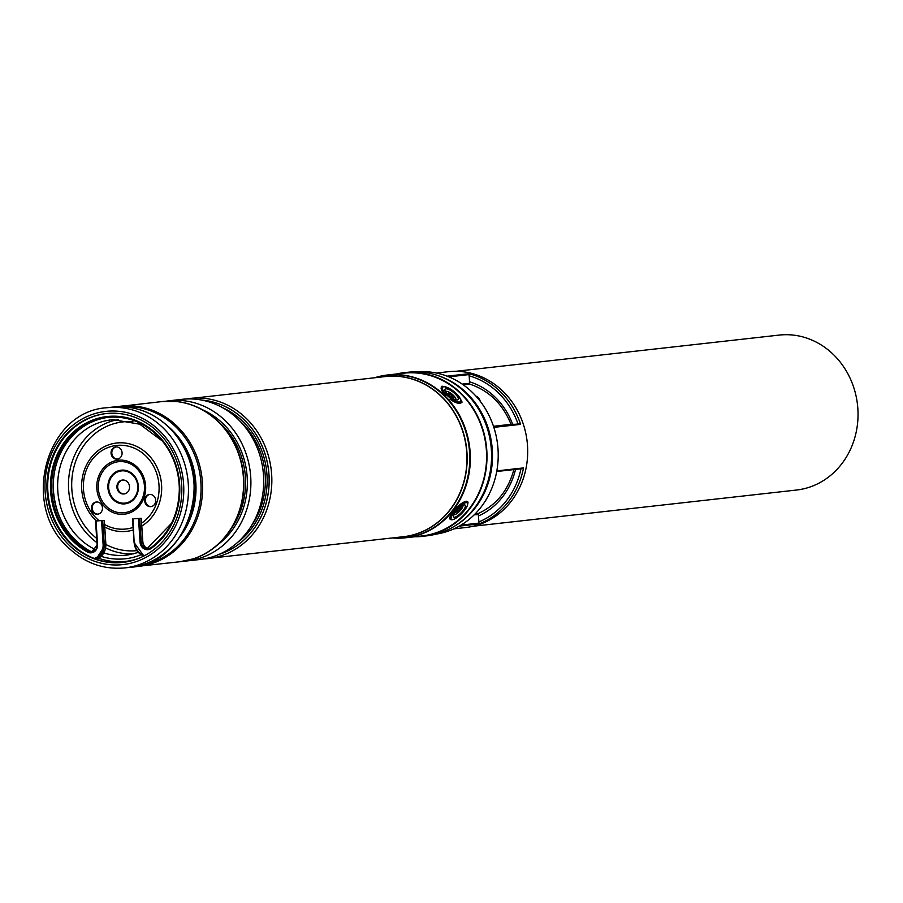 <?xml version="1.0" encoding="UTF-8"?>
<svg xmlns="http://www.w3.org/2000/svg" width="903" height="903" viewBox="0 0 903 903"><rect width="100%" height="100%" fill="white"/><g stroke="black" fill="none" stroke-linecap="round" stroke-linejoin="round"><path stroke-width="1.35" d="M455.812 371.314L779.154 335.092A77.951 70.107 83.6 0 1 857.85 408.664A77.951 70.107 83.6 0 1 796.514 490.036L473.172 526.246M435.991 534.136A81.688 73.459 -96.4 0 0 498.016 449.152A81.688 73.459 -96.4 0 0 417.818 371.855M453.893 528.853L465.824 527.51A78.392 70.502 -96.4 0 0 527.51 445.687A78.392 70.502 -96.4 0 0 448.373 371.697L436.442 373.041M522.205 468.646L496.718 471.501L523.503 467.912A78.392 70.502 83.6 0 1 479.03 523.921L478.251 513.547L478.398 514.428L478.251 513.547L475.125 513.897M463.183 384.768L469.65 384.046L469.052 373.707A78.392 70.502 83.6 0 1 520.613 424.365L511.425 424.275L511.708 425.358M396.146 374.023A82.331 74.046 83.6 0 1 403.686 372.747A82.331 74.046 83.6 0 1 407.388 372.431A82.331 74.046 83.6 0 1 486.638 448.385A82.331 74.046 83.6 0 1 422.006 536.393A82.331 74.046 83.6 0 1 418.303 536.698A82.331 74.046 83.6 0 1 414.387 536.8M403.686 372.747L408.246 372.228A82.331 74.046 83.6 0 1 411.96 371.923A82.331 74.046 83.6 0 1 491.209 447.865A82.331 74.046 83.6 0 1 426.577 535.874L422.006 536.393M201.922 400.108A78.832 70.897 83.6 0 1 244.51 420.222A78.832 70.897 83.6 0 1 267.638 496.469A78.832 70.897 83.6 0 1 219.192 554.34M201.809 400.085A78.832 70.897 83.6 0 1 244.566 420.211A78.832 70.897 83.6 0 1 267.683 496.56A78.832 70.897 83.6 0 1 219.09 554.386M165.881 401.237A80.581 72.466 83.6 0 1 169.369 400.751L182.158 399.318A80.581 72.466 83.6 0 1 238.539 419.703A80.581 72.466 83.6 0 1 260.595 504.517A80.581 72.466 83.6 0 1 200.105 559.476L187.305 560.91A80.581 72.466 83.6 0 1 183.794 561.214M169.369 400.751A80.581 72.466 83.6 0 1 225.739 421.137A80.581 72.466 83.6 0 1 247.794 505.951A80.581 72.466 83.6 0 1 187.305 560.91M162.258 401.542A80.581 72.466 83.6 0 1 162.371 401.53A80.581 72.466 83.6 0 1 218.74 421.927A80.581 72.466 83.6 0 1 240.796 506.741A80.581 72.466 83.6 0 1 180.307 561.7A80.581 72.466 83.6 0 1 180.205 561.711M374.564 377.77A81.902 73.651 83.6 0 1 387.477 374.993L403.731 373.176A81.902 73.651 83.6 0 1 461.027 393.9A81.902 73.651 83.6 0 1 483.444 480.103A81.902 73.651 83.6 0 1 421.961 535.953L405.707 537.77A81.902 73.651 83.6 0 1 392.5 537.928M162.111 401.564A80.581 72.466 83.6 0 1 162.156 401.553A80.581 72.466 83.6 0 1 218.537 421.949A80.57 72.454 -96.4 0 0 175.588 401.451A80.57 72.454 -96.4 0 0 168.771 401.169M123.101 562.377A74.893 67.353 83.6 0 1 71.089 543.38A74.893 67.353 83.6 0 1 50.534 464.763A74.893 67.353 83.6 0 1 106.43 413.529M158.431 432.514A74.893 67.353 83.6 0 1 178.929 511.346A74.893 67.353 83.6 0 1 122.718 562.422A74.893 67.353 83.6 0 1 70.321 543.471A74.893 67.353 83.6 0 1 49.823 464.65A74.893 67.353 83.6 0 1 106.046 413.574A74.893 67.353 83.6 0 1 158.431 432.514M186.639 560.639A80.57 72.454 -96.4 0 0 193.219 558.844A80.57 72.454 -96.4 0 0 242.23 499.573A80.57 72.454 -96.4 0 0 218.526 421.949A80.581 72.466 83.6 0 1 240.593 506.764A80.581 72.466 83.6 0 1 180.103 561.722A80.581 72.466 83.6 0 1 180.047 561.722M149.345 494.46A6.129 5.508 83.6 0 1 149.492 494.449A6.129 5.508 83.6 0 1 155.643 499.844A6.129 5.508 83.6 0 1 151.004 506.617A6.129 5.508 83.6 0 1 150.857 506.628A6.129 5.508 83.6 0 1 144.706 501.233A6.129 5.508 83.6 0 1 149.345 494.46M96.124 502.034A6.129 5.508 83.6 0 1 96.271 502.012A6.129 5.508 83.6 0 1 102.423 507.407A6.129 5.508 83.6 0 1 97.784 514.179A6.129 5.508 83.6 0 1 97.637 514.202A6.129 5.508 83.6 0 1 91.485 508.807A6.129 5.508 83.6 0 1 96.124 502.034M115.742 446.962A6.129 5.508 83.6 0 1 115.889 446.94A6.129 5.508 83.6 0 1 122.04 452.335A6.129 5.508 83.6 0 1 117.401 459.108A6.129 5.508 83.6 0 1 117.255 459.13A6.129 5.508 83.6 0 1 111.103 453.735A6.129 5.508 83.6 0 1 115.742 446.962M137.719 558.765A74.193 66.72 83.6 0 1 127.447 561.158A74.193 66.72 83.6 0 1 125.686 561.384A74.193 66.72 83.6 0 1 98.472 558.201M135.416 559.589A74.193 66.72 83.6 0 1 128.215 561.068A74.193 66.72 83.6 0 1 126.443 561.294A74.193 66.72 83.6 0 1 126.059 561.339M122.266 480.069A7.01 6.298 83.6 0 1 122.436 480.046A7.01 6.298 83.6 0 1 129.468 486.209A7.01 6.298 83.6 0 1 124.162 493.952A7.01 6.298 83.6 0 1 123.993 493.964A7.01 6.298 83.6 0 1 116.961 487.801A7.01 6.298 83.6 0 1 122.266 480.069M149.875 494.415A6.129 5.508 -96.4 0 0 145.462 501.063A6.129 5.508 -96.4 0 0 151.241 506.572M96.655 501.989A6.129 5.508 -96.4 0 0 92.23 508.637A6.129 5.508 -96.4 0 0 98.009 514.146M116.273 446.917A6.129 5.508 -96.4 0 0 111.848 453.566A6.129 5.508 -96.4 0 0 117.627 459.074M124.366 493.918A7.01 6.298 83.6 0 1 117.706 487.62A7.01 6.298 83.6 0 1 122.819 480.012M134.107 518.762L141.274 518.356L134.107 518.762M103.811 520.433L95.526 521.008L103.811 520.433M450.834 397.196A8.319 2.698 38.5 0 0 457.155 399.984A8.319 2.698 38.5 0 0 452.392 391.597A8.319 2.698 38.5 0 0 444.919 390.254A8.319 2.698 38.5 0 0 450.834 397.196L448.057 394.859M453.972 514.157A8.319 2.438 134.5 0 0 453.283 516.223A8.319 2.438 134.5 0 0 457.844 515.624A8.319 2.438 134.5 0 0 464.752 508.039A8.319 2.438 134.5 0 0 464.379 504.924A8.319 2.438 134.5 0 0 453.972 514.157M484.866 501.662A7.01 6.298 -96.4 0 0 486.062 499.754M480.204 401.225A7.01 6.298 -96.4 0 0 475.983 396.157M462.878 505.375A6.569 1.93 -45.5 0 1 458.137 512.588A6.569 1.93 -45.5 0 1 453.701 514.71M455.293 512.103L455.281 512.735L457.494 511.29L457.505 512.069L458.792 510.974L461.061 507.114L458.826 508.242M457.539 509.473L455.451 511.888M457.369 509.992L458.792 510.974M445.439 391.609A6.569 2.133 -141.5 0 1 450.292 392.873A6.569 2.133 -141.5 0 1 455.552 398.076A6.569 2.133 -141.5 0 1 455.722 399.781M452.347 398.2L451.884 396.902L453.814 397.613L453.317 396.62L450.123 393.776L448.791 393.144L449.322 394.408L447.346 393.764L447.741 394.543M449.13 394.871L450.123 393.776M437.616 375.479A81.688 73.459 83.6 0 1 492.304 449.796A81.688 73.459 83.6 0 1 454.502 526.212M447.12 376.156L469.052 373.707M520.613 424.365L493.851 427.367M496.831 470.903L523.503 467.912M479.03 523.921L459.221 526.144M515.523 469.402A70.953 63.797 83.6 0 1 478.308 516.008M478.703 521.968A76.642 68.921 -96.4 0 0 520.963 468.792M469.379 381.732A70.953 63.797 83.6 0 1 512.633 424.218M517.995 423.925A76.642 68.921 -96.4 0 0 468.984 375.772M493.636 426.713L519.236 423.846M511.425 424.275L493.489 426.284L511.403 424.275M462.223 384.102L469.684 383.267M469.086 374.576L448.847 376.844M460.948 525.14L478.951 523.119M478.398 514.428L474.109 514.913M251.147 526.201A75.333 67.736 -96.4 0 0 241.869 422.875A75.333 67.736 -96.4 0 0 239.306 420.482M222.42 407.614A76.642 68.921 83.6 0 1 243.212 421.836A76.642 68.921 83.6 0 1 237.534 542.477M231.349 528.413A75.333 67.736 -96.4 0 0 222.082 425.099A75.333 67.736 -96.4 0 0 219.508 422.694M202.633 409.827A76.642 68.921 83.6 0 1 223.425 424.06A76.642 68.921 83.6 0 1 217.736 544.701M190.307 398.404A80.581 72.466 83.6 0 1 246.677 418.789A80.581 72.466 83.6 0 1 268.733 503.614A80.581 72.466 83.6 0 1 208.243 558.573A80.581 72.466 83.6 0 1 204.157 558.901L403.348 536.721A80.581 72.466 -96.4 0 0 463.837 481.762A80.581 72.466 -96.4 0 0 441.781 396.936A80.581 72.466 -96.4 0 0 385.412 376.551L186.244 398.991M382.906 376.833A80.638 72.522 83.6 0 1 441.973 396.88A80.638 72.522 83.6 0 1 463.645 483.173A80.638 72.522 83.6 0 1 400.842 536.992M392.828 537.895A81.744 73.515 -96.4 0 0 464.56 488.388A81.744 73.515 -96.4 0 0 444.242 395.875A81.744 73.515 -96.4 0 0 374.88 377.725M374.497 377.77L387.477 374.993A81.902 73.651 83.6 0 1 444.761 395.717A81.902 73.651 83.6 0 1 467.178 481.92A81.902 73.651 83.6 0 1 405.707 537.77L392.433 537.94M189.765 517.238A75.502 67.894 -96.4 0 0 181.435 442.797M168.172 426.487A76.01 68.357 83.6 0 1 172.259 430.212A76.01 68.357 83.6 0 1 180.453 536.077M159.718 430.9A77.082 69.317 -96.4 0 0 61.81 436.352A77.082 69.317 -96.4 0 0 69.034 545.096A77.082 69.317 -96.4 0 0 166.942 539.633A77.082 69.317 -96.4 0 0 159.718 430.9M124.874 567.908C103.461 569.861 84.543 563.032 68.109 547.421C20.317 505.093 46.109 411.158 106.938 407.738A80.581 72.466 83.6 0 1 163.308 428.135A80.581 72.466 83.6 0 1 185.363 512.949A80.581 72.466 83.6 0 1 124.874 567.908L130.563 567.265A80.581 72.466 -96.4 0 0 191.052 512.306A80.581 72.466 -96.4 0 0 168.996 427.491A80.581 72.466 -96.4 0 0 112.627 407.106C133.983 405.142 152.867 411.971 169.29 427.57C217.092 469.899 191.278 563.912 130.563 567.265M116.859 406.768A80.581 72.466 83.6 0 1 121.036 406.158A80.581 72.466 83.6 0 1 177.406 426.555A80.581 72.466 83.6 0 1 199.461 511.369A80.581 72.466 83.6 0 1 138.972 566.328A80.581 72.466 83.6 0 1 134.761 566.655M140.812 565.289A79.814 71.777 -96.4 0 0 198.378 509.755A79.814 71.777 -96.4 0 0 176.141 427.209A79.814 71.777 -96.4 0 0 123.056 406.768M127.989 561.587A74.78 67.251 83.6 0 1 122.977 561.621M193.219 558.844L180.002 561.734A80.581 72.466 -96.4 0 0 240.491 506.775A80.581 72.466 -96.4 0 0 218.436 421.961A80.581 72.466 -96.4 0 0 162.055 401.564L116.848 406.768M138.328 552.444L128.305 554.894A68.052 61.201 83.6 0 1 128.124 554.916A68.052 61.201 83.6 0 1 103.834 552.963M95.549 549.701A68.052 61.201 83.6 0 1 58.074 477.743A68.052 61.201 83.6 0 1 109.726 420.053A68.052 61.201 83.6 0 1 113.157 419.681L139.751 424.196L162.371 441.014M141.128 554.713A71.563 64.35 83.6 0 1 127.097 558.551A71.563 64.35 83.6 0 1 101.102 556.35M96.689 538.436A64.745 58.232 83.6 0 1 73.211 470.091A64.745 58.232 83.6 0 1 121.262 422.096A64.745 58.232 83.6 0 1 132.989 421.746M133.238 529.971A44.45 39.98 83.6 0 1 127.662 531.224A44.45 39.98 83.6 0 1 104.737 526.968M96.339 520.907A44.45 39.98 83.6 0 1 83.031 474.47A44.45 39.98 83.6 0 1 115.64 443.136A44.45 39.98 83.6 0 1 159.402 473.409A44.45 39.98 83.6 0 1 141.794 526.065M136.861 550.627A64.745 58.232 83.6 0 1 105.899 544.486M133.068 527.42A42.046 37.813 83.6 0 1 126.917 528.887A42.046 37.813 83.6 0 1 104.579 524.496M99.07 520.692A42.046 37.813 83.6 0 1 84.43 476.4A42.046 37.813 83.6 0 1 115.55 445.574A42.046 37.813 83.6 0 1 156.682 473.398A42.046 37.813 83.6 0 1 141.602 523.153M124.84 512.644A25.679 23.094 83.6 0 1 98.517 490.464A25.679 23.094 83.6 0 1 117.909 461.772A25.679 23.094 83.6 0 1 144.232 483.963A25.679 23.094 83.6 0 1 124.84 512.644M124.896 514.134A27.158 24.415 83.6 0 1 97.05 490.668A27.158 24.415 83.6 0 1 117.559 460.327A27.158 24.415 83.6 0 1 145.406 483.794A27.158 24.415 83.6 0 1 124.896 514.134M120.855 470.226A16.943 15.238 83.6 0 1 138.227 484.866A16.943 15.238 83.6 0 1 125.427 503.795A16.943 15.238 83.6 0 1 108.055 489.155A16.943 15.238 83.6 0 1 120.855 470.226M121.025 470.948A16.209 14.572 83.6 0 1 137.64 484.956A16.209 14.572 83.6 0 1 125.404 503.061A16.209 14.572 83.6 0 1 108.789 489.054A16.209 14.572 83.6 0 1 121.025 470.948M133.509 553.866A67.702 60.885 83.6 0 1 105.662 547.929M96.96 542.658A67.702 60.885 83.6 0 1 69.587 471.953A67.702 60.885 83.6 0 1 118.462 419.523M95.605 558.98A14.888 13.387 83.6 0 0 104.263 544.193L105.786 544.012A14.888 13.387 83.6 0 1 96.102 559.149L105.865 544.001L104.308 520.41M97.185 544.599A7.01 6.298 83.6 0 1 91.666 551.902A7.01 6.298 83.6 0 1 91.35 551.925A7.01 6.298 83.6 0 1 88.189 551.191L89.713 551.022A70.953 63.797 83.6 0 1 53.898 475.249A70.953 63.797 83.6 0 1 108.383 417.276M92.411 551.756A7.01 6.298 83.6 0 1 89.713 551.022L89.848 551.09M91.666 551.902L97.58 544.577A7.879 7.089 83.6 0 1 91.022 552.839A7.879 7.089 83.6 0 1 87.467 552.015L88.189 551.191A70.953 63.797 83.6 0 1 52.43 475.001A70.953 63.797 83.6 0 1 107.626 417.355A70.953 63.797 83.6 0 1 175.396 464.695A70.953 63.797 83.6 0 1 151.038 547.681L151.094 548.471A7.879 7.089 83.6 0 1 147.674 549.69A7.879 7.089 83.6 0 1 140.067 542.218L142.753 541.958L141.195 518.367M95.526 521.008L97.095 544.599L95.616 521.008M102.694 520.602L104.263 544.193L103.089 544.272A14.019 12.608 83.6 0 1 94.205 558.449M152.562 547.511A7.01 6.298 83.6 0 1 151.015 548.313M149.063 548.606A7.01 6.298 83.6 0 1 142.753 541.958L142.753 541.947M150.914 547.771A7.01 6.298 83.6 0 1 148.306 548.742A7.01 6.298 83.6 0 1 147.99 548.764A7.01 6.298 83.6 0 1 141.24 542.127L139.672 518.536M143.904 556A14.888 13.387 83.6 0 1 134.152 542.545L132.594 518.954M134.152 542.522L132.989 518.932M140.067 542.218L138.498 518.627M144.83 555.514A14.019 12.608 83.6 0 1 134.558 542.522M87.467 552.015A71.822 64.587 83.6 0 1 62.567 444.761A71.822 64.587 83.6 0 1 161.614 439.242A71.822 64.587 83.6 0 1 151.094 548.471M105.786 544.012L104.217 520.421M103.089 544.272L101.531 520.681M97.58 544.577L96.023 520.986M452.674 390.57A11.389 3.691 38.5 0 0 442.47 387.771A11.389 3.691 38.5 0 0 450.552 398.223A11.389 3.691 38.5 0 0 460.756 401.011A11.389 3.691 38.5 0 0 452.674 390.57M445.732 395.616A12.258 3.973 -141.5 0 1 441.488 387.421C440.675 385.152 444.4 386.179 452.674 390.502C461.196 399.25 463.871 403.302 460.699 402.67A12.258 3.973 -141.5 0 1 449.954 399.171M466.738 506.922A11.389 3.341 134.5 0 0 463.228 503.75A11.389 3.341 134.5 0 0 451.985 515.286A11.389 3.341 134.5 0 0 455.496 518.446A11.389 3.341 134.5 0 0 466.738 506.922M450.823 515.015A12.258 3.601 -45.5 0 1 459.627 504.879A12.258 3.601 -45.5 0 1 467.359 501.763C468.307 501.481 468.16 503.14 466.919 506.741C458.577 517.205 453.001 521.37 450.168 519.259A12.258 3.601 -45.5 0 1 450.823 515.015M457.539 509.574L458.803 510.308M456.997 510.5L457.426 511.233M449.513 395.593L450.597 394.724M451.308 397.32L452.053 396.022M448.272 394.961L448.61 394.374M511.211 424.76C502.892 404.092 489.054 390.547 469.695 384.102L463.262 384.825M478.285 513.514L475.159 513.863M514.134 468.555C508.603 490.002 496.661 504.991 478.274 513.514M106.938 407.738L112.627 407.106M175.588 401.451L162.055 401.564M134.75 566.666L180.002 561.734M134.31 559.95L133.633 560.041M125.686 561.384L126.443 561.294M171.581 523.187L147.46 548.324M148.306 548.742L150.97 547.715C169.482 533.617 178.929 513.954 179.325 488.737C178.986 471.592 173.839 456.331 163.906 442.955C148.758 424.083 129.998 415.549 107.626 417.355M143.882 556.011L134.073 542.534L132.504 518.943M149.526 548.595C145.755 548.426 143.532 546.202 142.843 541.947L141.274 518.356M92.885 551.756L89.792 551.033C67.386 537.556 55.218 516.821 53.288 488.816C52.837 472.766 56.742 458.272 64.993 445.337C76.033 428.981 90.74 419.602 109.15 417.186M440.98 388.064L441.488 387.421M460.18 403.314L460.699 402.67M466.761 501.176L467.359 501.763M449.57 518.672L450.168 519.259M457.494 511.29L457.02 510.466M451.884 396.902L451.161 397.422M449.322 394.408L448.96 395.288"/></g></svg>
